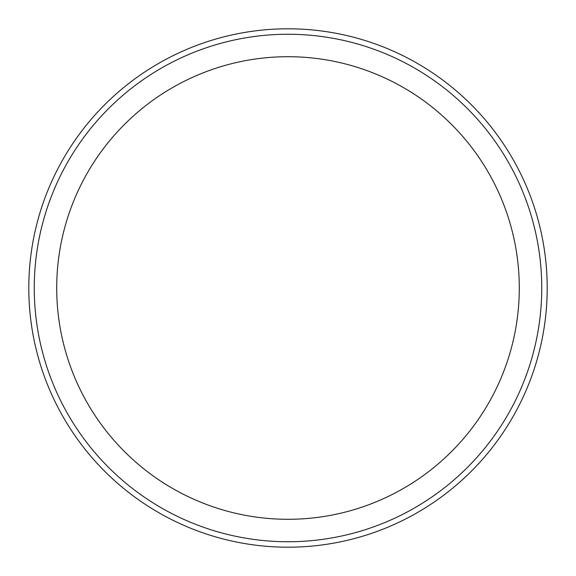 <?xml version="1.0" encoding="UTF-8"?>
<svg xmlns="http://www.w3.org/2000/svg" width="576" height="576" viewBox="0 0 576 576"><rect width="100%" height="100%" fill="white"/><g stroke="black" fill="none" stroke-linecap="round" stroke-linejoin="round"><path stroke-width="0.86" d="M519.293 288A231.293 231.293 0 0 0 288 56.707A231.293 231.293 0 0 0 56.707 288A231.293 231.293 0 0 0 288 519.293A231.293 231.293 0 0 0 519.293 288M34.258 288A253.742 253.742 0 0 0 288 541.742A253.742 253.742 0 0 0 541.742 288A253.742 253.742 0 0 0 288 34.258A253.742 253.742 0 0 0 34.258 288M547.2 288A259.2 259.2 0 0 0 288 28.8A259.2 259.2 0 0 0 28.8 288A259.2 259.2 0 0 0 288 547.2A259.2 259.2 0 0 0 547.2 288"/></g></svg>
